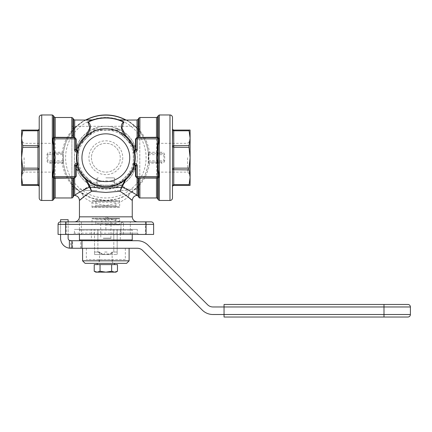 <?xml version="1.0" encoding="UTF-8"?>
<svg xmlns="http://www.w3.org/2000/svg" width="432" height="432" viewBox="0 0 432 432"><rect width="100%" height="100%" fill="white"/><g stroke="black" fill="none" stroke-linecap="round" stroke-linejoin="round"><path stroke-width="0.32" stroke-dasharray="2.16 1.62" d="M53.033 139.007L53.595 137.819M53.595 177.633L53.033 176.445M158.657 176.445L158.042 177.671M158.042 137.781L158.657 139.007M117.461 264.605L100.04 264.605L100.04 271.253L97.135 272.149L115.906 272.149M110.171 264.605L97.195 264.605L110.171 264.605M110.171 263.347L97.195 263.347L110.171 263.347M131.49 229.397L80.195 229.397L131.501 229.397L132.251 230.153L79.439 230.153L132.251 230.153L132.251 234.43M79.439 239.96L132.251 239.96M224.046 317.029L224.046 306.968L212.949 306.968A7.544 7.544 0 0 1 207.614 304.76L147.987 245.133A15.088 15.088 0 0 0 137.322 240.716L72.635 240.716L72.635 248.26L70.853 248.26L70.637 240.716A2.516 2.516 0 0 1 68.126 238.199L68.126 219.699L60.583 219.699L60.583 238.199A10.06 10.06 0 0 0 70.637 248.26L70.853 248.26M82.588 260.831L129.109 260.831M129.109 248.26L82.582 248.26L129.109 248.26M383.994 317.029L383.994 306.968L224.046 306.968L224.046 304.452L407.884 304.452M70.853 240.716L72.635 240.716M39.204 197.964L39.204 117.488M24.116 157.723L24.116 172.125L24.116 157.723M22.696 130.064L21.6 130.064L21.6 177.287L22.799 169.106L21.6 157.723L22.799 146.345L21.6 138.164L22.696 130.064L37.946 130.064L38.885 129.638M54.292 157.723L54.292 172.125L54.292 157.723M38.885 185.809L37.946 185.387L22.696 185.387L21.6 177.287L21.6 185.387L22.696 185.387M38.993 129.497L38.837 130.216L37.946 130.799L22.696 130.799M22.696 145.53L39.204 145.746L39.204 169.706L39.204 145.746L38.837 146.853L37.946 147.307L22.696 147.307M22.696 168.14L37.946 168.14L38.837 168.599L39.204 169.706L39.204 172.125M22.696 184.653L37.946 184.653L38.837 185.236L39.204 186.646L39.204 169.706L22.696 169.922M172.492 117.488L172.492 197.964M187.58 157.723L187.58 172.125L187.58 157.723M189 185.387L190.096 185.387L190.096 138.164L188.897 146.345L190.096 157.723L188.897 169.106L190.096 177.287L189 185.387L173.75 185.387L172.811 185.809M157.399 157.723L157.399 172.125L157.399 157.723M172.811 129.638L173.75 130.064L173.75 130.799L172.859 130.216L172.697 129.497M172.697 185.949L172.859 185.236L173.75 184.653L189 184.653M189 169.922L172.492 169.706L172.492 145.746L172.492 169.706L172.859 168.599L173.75 168.14L189 168.14M189 147.307L173.75 147.307L172.859 146.853L172.492 145.746L172.492 143.327M172.492 128.806L172.492 145.746L189 145.53M189 130.064L190.096 138.164L190.096 130.064L189 130.064M75.406 194.805L79.839 192.083A1.258 0.999 -53.8 0 1 80.579 192.213L91.336 197.942L105.845 200.48A42.752 42.752 0 0 1 63.094 157.723A42.752 42.752 0 0 1 105.845 114.971A42.752 42.752 0 0 0 63.094 157.723A42.752 42.752 0 0 0 105.845 200.475L116.77 199.049L125.734 195.583L131.112 192.213L136.102 187.931L138.92 184.815C143.726 179.199 146.837 172.001 148.246 163.22L148.246 152.226C146.837 143.451 143.726 136.253 138.92 130.637L136.102 127.516C130.588 122.758 127.121 120.204 125.696 119.858A42.752 42.752 0 0 1 148.597 157.723A42.752 42.752 0 0 0 105.845 114.971M91.449 157.723A14.396 14.396 0 0 0 105.845 172.125A14.396 14.396 0 0 0 120.247 157.723A14.396 14.396 0 0 0 105.845 143.327A14.396 14.396 0 0 0 91.449 157.723A14.396 14.396 0 0 0 105.845 172.125A14.396 14.396 0 0 0 120.247 157.723A14.396 14.396 0 0 0 105.845 143.327A14.396 14.396 0 0 0 91.449 157.723M122.758 157.723A16.913 16.913 0 0 1 105.845 174.636A16.913 16.913 0 0 1 88.933 157.723A16.913 16.913 0 0 1 105.845 140.81A16.913 16.913 0 0 1 122.758 157.723M133.321 169.106L133.321 146.345L117.229 130.253L94.468 130.253L78.376 146.345L78.376 169.106L94.468 185.198L117.229 185.198L133.321 169.106A2.516 2.516 0 0 0 133.51 168.14L134.768 169.706L132.775 169.922A2.516 2.516 0 0 0 133.321 169.106M118.044 184.653L117.828 186.646L116.262 185.387A2.516 2.516 0 0 0 118.044 184.653L125.41 177.287A27.664 27.664 0 0 1 86.287 177.287L93.652 184.653A2.516 2.516 0 0 0 95.429 185.387L93.868 186.646L93.652 184.653M133.321 146.345A2.516 2.516 0 0 0 132.775 145.53L134.768 145.746L133.51 147.307A2.516 2.516 0 0 0 133.321 146.345M117.979 130.216L118.044 130.799A2.516 2.516 0 0 0 116.262 130.064L117.828 128.806L117.979 130.216M95.429 130.064A2.516 2.516 0 0 0 93.652 130.799L93.868 128.806L95.429 130.064L105.845 130.064A27.664 27.664 0 0 1 125.41 138.164L118.044 130.799M78.921 169.922L76.928 169.706L78.181 168.14A2.516 2.516 0 0 0 78.921 169.922L86.287 177.287A27.664 27.664 0 0 1 86.287 138.164L78.921 145.53L76.928 145.746L93.868 128.806L117.828 128.806L134.768 145.746L134.768 169.706L117.828 186.646L93.868 186.646L76.928 169.706L76.928 145.746L78.181 147.307A2.516 2.516 0 0 1 78.921 145.53M123.449 234.43L120.938 234.43L120.938 224.37L123.449 224.37L123.449 234.43L153.63 234.43L153.63 224.37A2.516 2.516 0 0 0 151.114 221.854L123.449 221.854A2.516 2.516 0 0 0 120.938 224.37A2.516 2.516 0 0 1 123.449 221.854L123.449 224.37L146.086 224.37L146.086 221.854M68.126 221.854L60.583 221.854A2.516 2.516 0 0 0 58.066 224.37L58.066 234.43L68.126 234.43L68.126 221.854L120.938 221.751C115.652 220.844 110.619 219.202 105.845 216.826L132.251 216.826M125.539 178.902A28.922 28.922 0 0 1 86.152 178.902A28.922 28.922 0 0 0 105.845 186.646M77.468 152.161A28.922 28.922 0 0 0 77.468 163.285A28.922 28.922 0 0 1 77.468 152.161L77.863 150.433A0.502 0.502 0 0 1 77.377 150.811L76.928 150.811M76.928 164.641L77.377 164.641A0.502 0.502 0 0 1 77.857 165.013M75.697 149.807L75.816 150.142M54.292 137.608L74.412 137.608L75.454 138.159M52.31 153.322L62.203 153.322L52.31 153.322L52.31 152.226L62.203 152.237C63.65 143.473 66.852 136.291 71.798 130.685L72.889 127.85L73.613 127.132A1.258 1.004 0 0 0 74.704 127.634C80.314 122.936 83.884 120.393 85.412 120.004L85.423 120.004M134.768 164.641L134.32 164.641A0.502 0.502 0 0 0 133.834 165.019L134.228 163.285A28.922 28.922 0 0 0 134.228 152.161A28.922 28.922 0 0 1 134.228 163.285M133.834 150.439A0.502 0.502 0 0 0 134.32 150.811L134.768 150.811M157.399 177.844L137.284 177.844L136.28 177.347M157.739 177.8L158.657 176.585M126.284 120.004L126.274 120.004C127.818 120.393 131.387 122.936 136.993 127.634A1.258 1.004 0 0 0 138.078 127.132L138.807 127.85L139.892 130.685C144.844 136.291 148.041 143.478 149.494 152.237L156.481 152.237L156.481 117.488M121.878 233.172L137.284 233.172L120.938 233.172L120.938 234.43L138.542 234.43L73.154 234.43L74.412 233.172L121.878 233.172M138.542 234.43L137.284 233.172L137.284 229.397L74.412 229.397L120.938 229.397L120.938 233.172M86.972 135.815A28.922 28.922 0 0 1 124.724 135.815A28.922 28.922 0 0 0 105.845 128.806M92.95 120.064A39.809 39.809 0 0 1 118.746 120.064L120.965 120.895M79.439 229.397L79.439 216.826M132.251 200.475L128.417 197.24L119.021 202.851L105.845 205.508L92.648 202.851L83.279 197.24L79.445 200.475M148.262 152.361L148.246 152.226A1.258 1.258 0 0 0 148.37 152.636L148.262 152.361M149.494 153.322A1.258 1.258 0 0 1 148.662 153.009A1.258 1.258 0 0 0 149.494 153.322A1.258 1.258 0 0 1 148.246 152.226L149.494 152.237L149.494 153.322L161.384 153.322L149.494 153.322L148.954 153.695L148.856 160.866L148.954 161.757L149.494 162.124L161.384 162.124L149.494 162.124L149.494 163.21C148.041 171.974 144.844 179.156 139.892 184.766L138.807 187.601L138.078 188.32A1.258 1.004 180 0 0 136.993 187.817L131.857 192.083L136.307 194.821M148.246 152.226A1.258 1.258 0 0 0 148.662 153.009A1.258 1.258 0 0 1 148.37 152.636M73.613 119.372L73.613 127.132A1.258 1.193 45 0 0 75.595 127.516L72.77 130.637C67.964 136.253 64.859 143.446 63.45 152.226A1.258 1.258 0 0 1 62.203 153.322L62.203 152.237L63.45 152.226L63.326 152.636M62.203 162.124A1.258 1.258 0 0 1 63.034 162.437A1.258 1.258 0 0 0 62.203 162.124L62.743 161.757L62.84 160.866L62.84 154.58L63.202 154.672L63.45 163.22L62.203 163.21L62.203 162.124L50.306 162.124L62.203 162.124A1.258 1.258 0 0 1 63.45 163.22C64.859 172.006 67.964 179.204 72.77 184.815L74.887 187.207A1.258 1.177 136.4 0 0 72.889 187.601L71.798 184.766C66.852 179.167 63.655 171.979 62.203 163.21L50.306 163.22C48.433 163.258 47.331 162.443 47.002 160.78L47.002 154.672L47.893 154.58L48.514 153.695L50.306 153.322L50.306 152.226L52.31 152.226L52.31 114.971M50.306 163.22L50.306 162.124L48.514 161.757L47.893 160.866L47.893 154.58L62.84 154.58L62.743 153.695L62.203 153.322A1.258 1.258 0 0 0 63.034 153.009A1.258 1.258 0 0 1 62.203 153.322M157.572 116.861L157.572 152.15A1.258 1.091 -90 0 1 156.481 153.322L156.481 152.237L161.384 152.226C163.253 152.194 164.354 153.009 164.689 154.672L164.689 160.78L163.798 160.866L163.183 161.757L161.384 162.124L161.384 163.22L157.572 163.296L157.572 198.59M156.481 197.964L156.481 163.21L157.572 163.296A1.258 1.091 -90 0 0 156.481 162.124L156.481 163.21L148.246 163.22A1.258 1.258 0 0 1 148.662 162.437A1.258 1.258 0 0 0 148.246 163.22A1.258 1.258 0 0 1 149.494 162.124A1.258 1.258 0 0 0 148.662 162.437A1.258 1.258 0 0 1 149.494 162.124M148.489 160.78L163.798 160.866L163.798 154.58L163.183 153.695L161.384 153.322L161.384 152.226M75.46 177.282L74.412 177.844M136.96 137.651L136.199 138.229L137.284 137.608L157.399 137.608M145.4 221.854L130.313 221.854L145.4 221.854L130.313 221.854L145.4 221.854L145.4 234.43L145.4 221.854M130.313 234.43L130.313 221.854L130.313 234.43L145.4 234.43L130.313 234.43M81.383 221.854L66.296 221.854L81.383 221.854L81.383 234.43L66.296 234.43L66.296 221.854M66.296 234.43L81.383 234.43M120.938 224.37L120.938 229.397L137.284 229.397M74.412 233.172L74.412 229.397M122.904 221.854L123.449 221.854A2.516 1.777 90 0 0 121.673 224.37M71.798 177.844L54.292 177.844M75.67 165.899L75.67 176.585M136.026 149.553L136.026 138.861M157.729 137.651L158.657 138.861M164.689 160.78C164.365 162.443 163.264 163.253 161.384 163.22M158.296 115.603L158.296 152.15A1.258 1.091 90 0 1 157.205 153.322M148.489 154.672L164.689 154.672M158.296 199.849L158.296 163.301A1.258 1.091 -90 0 0 157.205 162.124M47.002 154.672C47.331 153.009 48.433 152.194 50.306 152.226M54.486 162.124A1.258 1.091 90 0 0 53.401 163.301L53.401 199.849M53.401 115.603L53.401 152.15A1.258 1.091 90 0 0 54.486 153.322M63.202 160.78L47.002 160.78M63.45 152.226A1.258 1.258 0 0 1 63.034 153.009A1.258 1.258 0 0 0 63.45 152.226L63.202 154.672M80.892 192.731A1.258 0.551 -54.9 0 1 81.292 192.721C82.663 193.801 83.322 195.307 83.279 197.24C83.138 195.307 82.345 193.806 80.892 192.731L74.704 187.817A1.258 1.004 180 0 0 73.613 188.32L72.889 187.601L72.889 197.332M74.698 195.264L74.704 187.817A1.258 0.859 -45 0 1 75.595 187.931A1.258 1.193 135 0 0 73.613 188.32L73.613 196.074M74.887 187.207L80.579 192.213M63.034 162.437A1.258 1.258 0 0 1 63.45 163.22A1.258 1.258 0 0 0 63.034 162.437M72.77 184.815A1.258 0.724 140.7 0 0 71.798 184.766L71.798 197.964M85.99 119.864L86 119.858C84.58 120.204 81.113 122.758 75.595 127.516A1.258 0.859 -135 0 1 74.704 127.634L74.704 120.004M72.77 130.637A1.258 0.724 -140.7 0 1 71.798 130.685L71.798 117.488M74.887 128.239A1.258 1.177 -136.4 0 1 72.889 127.85L72.889 118.114M136.993 120.004L136.993 127.634A1.258 0.859 135 0 1 136.102 127.516A1.258 1.193 -45 0 0 138.078 127.132L138.078 119.372M139.892 117.488L139.892 130.685A1.258 0.724 140.7 0 1 138.92 130.637M138.807 118.114L138.807 127.85A1.258 1.177 136.4 0 1 136.804 128.239M138.078 196.074L138.078 188.32A1.258 1.193 -135 0 0 136.102 187.931A1.258 0.859 45 0 1 136.993 187.817L136.998 195.264M138.92 184.815A1.258 0.724 39.3 0 1 139.892 184.766L139.892 197.964M136.804 187.207A1.258 1.177 43.6 0 1 138.807 187.601L138.807 197.332M131.112 192.213A1.258 0.999 53.8 0 1 131.857 192.083L130.804 192.731C129.352 193.806 128.552 195.307 128.412 197.24C128.369 195.307 129.033 193.801 130.399 192.721A1.258 0.551 54.9 0 1 130.804 192.731M125.674 119.902L126.09 120.004M85.601 120.004L86.022 119.902M136.026 176.585L136.026 165.899M75.67 138.861L75.67 149.553M68.126 234.43L73.154 234.43M133.51 168.14L133.51 147.307M95.429 185.387L116.262 185.387M78.181 147.307L78.181 168.14M93.652 130.799L86.287 138.164A27.664 27.664 0 0 1 105.845 130.064L116.262 130.064M132.775 145.53L125.41 138.164A27.664 27.664 0 0 1 125.41 177.287L132.775 169.922M148.597 157.723A42.752 42.752 0 0 1 105.845 200.475A42.752 42.752 0 0 0 148.597 157.723M172.492 186.646L172.492 169.706L172.492 186.646M190.096 157.723L190.096 140.81L190.096 157.723M39.204 186.646L38.993 185.949M39.204 128.806L39.204 145.746L39.204 128.806M21.6 157.723L21.6 174.636L21.6 157.723M60.583 221.854L60.583 234.43M72.635 248.26L137.322 248.26A7.544 7.544 0 0 1 142.652 250.468L202.279 310.095A15.088 15.088 0 0 0 212.949 314.512L410.4 314.512M224.046 306.968L224.046 314.512L224.046 306.968M80.698 248.26L80.698 240.716M71.896 248.26L71.896 240.716M96.509 240.716L115.187 240.716L96.509 240.716M126.592 263.347L85.099 263.347M95.785 272.149L97.135 272.149L94.23 271.253M100.04 264.605L94.23 264.605M111.656 264.605L111.656 271.253L105.845 272.149L100.04 271.253M117.461 271.253L114.561 272.149L111.656 271.253M90.731 185.29L97.043 187.904L105.845 189.162L114.647 187.904L120.96 185.29L127.224 189.162C126.689 188.33 122.494 186.079 114.647 182.396L111.877 181.548L97.043 181.548C97.043 176.742 97.043 176.742 97.043 181.548C97.043 176.742 97.043 176.742 97.043 181.548L99.814 181.548L97.043 182.396C89.197 186.079 85.007 188.33 84.472 189.162L90.731 185.29C80.298 179.059 74.86 169.868 74.412 157.723C74.061 140.924 89.046 125.939 105.845 126.29L139.795 126.29L139.795 189.162L139.795 126.29M97.043 187.904L97.043 181.548L97.043 187.904M105.845 177.844L113.389 177.844L105.845 177.844M111.877 181.548L114.647 181.548C114.647 176.742 114.647 176.742 114.647 181.548C114.647 176.742 114.647 176.742 114.647 181.548L99.814 181.548L105.845 180.776L111.877 181.548M71.896 126.29L71.896 189.162L71.896 126.29L105.845 126.29C122.65 125.939 137.635 140.924 137.284 157.723A31.433 31.433 0 0 1 105.845 189.162A31.433 31.433 0 0 1 74.412 157.723A31.433 31.433 0 0 1 105.845 126.29A31.433 31.433 0 0 1 137.284 157.723C136.836 169.868 131.393 179.059 120.96 185.29M71.896 189.162L84.472 189.162L84.472 190.42L97.043 190.42L84.472 190.42M127.224 190.42L114.647 190.42L127.224 190.42L127.224 189.162L139.795 189.162M114.647 187.904L114.647 181.548L114.647 187.904M105.845 224.872L119.68 224.872L105.845 224.872M92.518 224.37L119.178 224.37L92.518 224.37A0.502 0.502 0 0 0 92.016 224.872L92.016 218.333L105.845 218.333L92.016 218.333A0.502 0.502 0 0 0 92.518 218.835L119.178 218.835L92.518 218.835M119.178 224.37A0.502 0.502 0 0 1 119.68 224.872L119.68 218.333L105.845 218.333L119.68 218.333A0.502 0.502 0 0 1 119.178 218.835M116.91 218.835A1.004 1.004 0 0 0 115.906 219.839L95.785 219.839A1.004 1.004 0 0 0 94.781 218.835L116.91 218.835L94.781 218.835M115.906 223.36A1.004 1.004 0 0 0 116.91 224.37L94.781 224.37A1.004 1.004 0 0 0 95.785 223.36L105.845 223.36L95.785 223.36L95.785 219.839L115.906 219.839L115.906 223.36L105.845 223.36L115.906 223.36M94.781 224.37L116.91 224.37M115.906 205.756A1.004 1.004 0 0 0 116.91 206.766L94.781 206.766A1.004 1.004 0 0 0 95.785 205.756L115.906 205.756L95.785 205.756L95.785 202.235A1.004 1.004 0 0 0 94.781 201.231L116.91 201.231A1.004 1.004 0 0 0 115.906 202.235L95.785 202.235L115.906 202.235L115.906 205.756M119.178 201.231L92.518 201.231L119.178 201.231A0.502 0.502 0 0 0 119.68 200.729L92.016 200.729A0.502 0.502 0 0 0 92.518 201.231M119.68 207.268L92.016 207.268L119.68 207.268A0.502 0.502 0 0 0 119.178 206.766L92.518 206.766A0.502 0.502 0 0 0 92.016 207.268L92.016 200.729L119.68 200.729L119.68 207.268M92.518 206.766L119.178 206.766M116.91 201.231L94.781 201.231M94.781 206.766L116.91 206.766M102.173 221.854L111.046 221.854L102.173 221.854M103.248 238.345L111.046 238.345L103.248 238.345M103.318 238.199L110.9 238.199L103.318 238.199M112.639 263.347L99.058 263.347L112.639 263.347L112.639 259.578L99.058 259.578L112.639 259.578M125.339 259.578L86.357 259.578L125.339 259.578L125.339 248.26L86.357 248.26L125.339 248.26M91.39 229.397L120.307 229.397L91.39 229.397L91.384 240.716L94.532 240.716L91.384 240.716M120.301 240.716L94.532 240.716L120.307 240.716L120.307 229.397M108.988 263.347L99.56 263.347L108.988 263.347M104.587 254.545L112.007 254.545L107.104 254.545L107.104 252.029L104.587 252.029L104.587 254.545L94.603 254.545L94.532 252.029L94.603 254.545L99.689 254.545L99.689 252.029L99.689 254.545L94.603 254.545L105.845 254.545C103.469 254.572 100.818 253.735 97.897 252.029L104.587 254.545M107.104 254.475L113.8 252.029L117.164 252.029L112.007 252.029L112.007 254.545L112.007 252.029L117.164 252.029L117.164 254.475L117.164 248.26L113.8 248.26L117.164 248.26L117.164 240.716L117.164 252.029L113.8 252.029L113.8 248.26L94.532 248.26L113.8 248.26L113.8 240.716L114.847 240.716L96.844 240.716L113.8 240.716L113.8 252.029C110.878 253.735 108.227 254.572 105.845 254.545L117.094 254.545L107.104 254.545L107.104 252.029L104.587 252.029L104.587 254.475M99.689 252.029L94.532 252.029L94.532 240.716L94.532 252.029L97.897 252.029L97.897 240.716L97.897 252.029L94.532 252.029L99.689 252.029M117.164 229.397L113.8 229.397L117.164 229.397C120.485 229.397 120.485 229.397 117.164 229.397L117.164 248.26L117.164 229.397M97.897 229.397L113.8 229.397L94.532 229.397L113.8 229.397L97.897 229.397L97.897 240.716L97.897 229.397M94.532 229.397C91.206 229.397 91.206 229.397 94.532 229.397L94.532 248.26L94.532 229.397M113.8 240.716L113.8 229.397L113.8 240.716M410.4 306.968L383.994 306.968L383.994 304.452M41.72 114.971L41.72 200.475M37.946 185.387L37.946 130.064M169.976 200.475L169.976 114.971M189 130.799L173.75 130.799L173.745 185.387M105.845 117.488A40.235 40.235 0 0 0 65.61 157.723A40.235 40.235 0 0 0 105.845 197.964A40.235 40.235 0 0 0 146.086 157.723A40.235 40.235 0 0 0 105.845 117.488M146.086 234.43L146.086 224.37L153.63 224.37A2.516 2.516 0 0 0 152.89 222.588M105.845 229.397L105.845 216.826M54.124 116.861L54.124 152.15A1.258 1.091 90 0 0 55.215 153.322L55.215 117.488M52.31 162.124L52.31 200.475M55.215 197.964L55.215 162.124A1.258 1.091 90 0 0 54.124 163.296L54.124 198.59M159.386 200.475L159.386 162.124M159.386 153.322L159.386 114.971M105.845 117.914A39.809 39.809 0 0 1 118.746 120.064M80.195 229.397L79.439 230.153L79.439 234.43M54.292 143.327L24.116 143.327L21.6 140.81M157.399 172.125L187.58 172.125L190.096 174.636M148.246 163.204L148.37 162.815M63.326 162.815L63.445 163.204M130.399 192.721L125.734 195.583M136.955 177.8L136.215 177.255M53.968 177.8L53.033 176.585M53.033 138.861L53.968 137.651M75.476 177.255L74.725 177.806M74.736 137.646L75.492 138.213M157.399 143.327L187.58 143.327L190.096 140.81M54.292 172.125L24.116 172.125L21.6 174.636M113.389 177.844L114.647 178.178M98.302 177.844L97.043 178.178M110.9 238.199L111.046 221.854L105.845 218.732L100.651 221.854L100.796 238.199M99.058 259.578L99.058 263.347M86.357 248.26L86.357 259.578M112.136 252.029L112.136 263.347M99.56 252.029L99.56 263.347"/><path stroke-width="0.65" d="M74.623 137.624L74.704 120.004L92.54 120.128L87.577 122.132L88.106 122.467L89.78 127.985L85.828 135.869C81.405 139.628 78.343 144.455 76.648 150.352L76.172 149.661L76.172 139.109L74.704 137.398L53.401 137.284L52.466 139.082L53.033 139.007L52.466 139.223L55.215 157.723L54.124 163.247L52.466 176.369L53.401 178.162L53.86 178.222L74.704 178.049L76.172 176.337L76.172 165.791L76.648 165.1L77.863 165.019A0.502 0.502 0 0 1 77.863 165.019L77.468 163.285L76.972 163.382L77.377 164.641A0.502 0.502 0 0 1 77.857 165.013A0.502 0.502 0 0 1 77.863 165.019L77.857 165.013C79.439 170.651 82.204 175.284 86.152 178.902A1.258 0.535 -47.1 0 0 85.298 179.113L91.627 191.284L90.32 187.369L86.152 178.902M53.033 176.445L53.033 176.585A1.258 1.258 0 0 0 54.292 177.844L74.412 177.844A1.258 1.258 0 0 0 75.67 176.585L75.67 165.899L74.412 165.899L74.412 176.585L54.292 176.585L54.292 166.039L53.033 176.445L52.466 176.229M53.86 178.222A0.502 0.448 90 0 1 54.292 177.844L54.292 176.585L52.466 176.369M156.481 177.844L158.296 178.162A0.502 0.454 -105.1 0 0 157.729 177.8L157.399 177.844A1.258 1.258 0 0 0 158.657 176.585L159.224 176.229L156.481 157.723L159.224 139.223L158.296 137.284L136.993 137.398L135.524 139.109L136.026 138.861L136.026 149.553A1.258 1.258 0 0 1 134.768 150.811L135.659 150.439A1.258 1.258 0 0 1 134.768 150.811L134.32 150.811L134.719 152.064L134.584 150.444L133.834 150.433A0.502 0.502 0 0 0 133.834 150.439L134.228 152.161L134.719 152.064A29.425 29.425 0 0 1 134.719 163.382L134.228 163.285M157.837 165.991L157.399 166.039L157.399 176.585L159.224 176.229M159.224 139.223L158.657 138.861A1.258 1.258 0 0 0 157.399 137.608L137.284 137.608A1.258 1.258 0 0 0 136.026 138.861L136.199 138.224M159.224 139.082L158.657 138.861A1.258 1.258 0 0 0 157.399 137.608L157.729 137.651A0.502 0.454 -74.9 0 0 158.296 137.284L158.296 115.603L159.386 114.971L169.976 114.971L169.976 200.475A2.516 2.516 0 0 0 172.492 197.964L172.492 117.488A2.516 2.516 0 0 0 169.976 114.971M117.461 271.253L115.906 272.149L95.785 272.149L94.23 271.253L97.135 272.149L100.04 271.253L105.845 272.149L111.656 271.253L114.561 272.149L117.461 271.253L117.461 264.605L111.656 264.605L111.656 271.253M131.501 240.716L132.251 239.96L79.439 239.96L79.439 234.43M81.956 240.716L137.322 240.716A15.088 15.088 0 0 1 147.987 245.133L207.614 304.76A7.544 7.544 0 0 0 212.949 306.968L224.046 306.968L224.046 314.512L212.949 314.512A15.088 15.088 0 0 1 202.279 310.095L142.652 250.468A7.544 7.544 0 0 0 137.322 248.26L81.956 248.26L81.956 240.716L71.896 240.716L71.896 248.26L81.956 248.26M82.582 260.831L85.099 263.347L126.592 263.347L129.109 260.831L82.582 260.831L82.582 248.26M383.994 304.452L383.994 306.968L410.4 306.968A2.516 2.516 0 0 0 407.884 304.452L224.046 304.452L224.046 306.968L383.994 306.968L383.994 314.512L224.046 314.512L224.046 317.029L383.994 317.029L224.046 317.029M407.884 317.029A2.516 2.516 0 0 0 410.4 314.512L383.994 314.512L383.994 317.029L407.884 317.029L383.994 317.029M71.896 240.716L69.385 240.376L69.385 248.179L71.896 248.26M39.204 197.964A2.516 2.516 0 0 0 41.72 200.475L41.72 114.971A2.516 2.516 0 0 0 39.204 117.488L39.204 197.964M22.696 185.387L21.6 185.387L21.6 130.064L22.799 130.253L21.6 138.164L22.799 146.345L21.6 157.723L22.799 169.106L21.6 177.287L22.696 185.387L37.946 185.387L38.837 185.755L39.204 186.646L38.837 185.236L37.946 184.653L37.946 185.387M22.696 147.307L37.946 147.307L38.837 146.853L39.204 145.746L22.696 145.53M22.696 130.799L37.946 130.799L38.837 130.216L39.204 128.806L38.837 129.692L37.946 130.064L22.696 130.064M22.696 169.922L39.204 169.706L38.837 168.599L37.946 168.14L22.696 168.14M188.897 169.106L190.096 157.723L188.897 146.345L190.096 138.164L189 130.064L173.75 130.064L172.859 129.692L172.492 128.806L172.859 130.216L173.75 130.799L173.75 130.064L190.096 130.064L190.096 185.387L189 185.387L190.096 177.287L188.897 169.106M189 168.14L173.75 168.14L172.859 168.599L172.492 169.706L189 169.922M189 184.653L173.75 184.653L172.859 185.236L172.492 186.646L172.859 185.755L173.75 185.387L189 185.387M189 145.53L172.492 145.746L172.859 146.853L173.75 147.307L189 147.307M125.707 119.864L125.696 119.858A42.752 42.752 0 0 0 105.845 114.971A42.752 42.752 0 0 1 125.696 119.858A42.752 42.752 0 0 0 86 119.858L85.412 120.004M125.539 178.902L124.945 179.885A1.258 0.686 -152.8 0 1 125.658 179.971L126.398 179.113A1.258 0.535 47.1 0 0 125.539 178.902C129.519 175.246 132.284 170.613 133.834 165.019L135.049 165.1L135.524 165.791L135.524 176.337L136.993 178.049L156.481 178.092L156.481 197.964L139.892 197.964A1.258 1.258 0 0 1 138.807 197.332L138.078 196.074A1.258 1.258 0 0 0 137.084 195.453C134.32 195.664 132.705 197.338 132.251 200.475L132.251 216.826L79.439 216.826A5.027 5.027 0 0 1 74.412 221.854M91.627 191.279L105.845 192.451L120.064 191.284L121.775 187.445A1.258 0.734 37.9 0 0 121.376 187.369L105.845 188.098L90.32 187.369A1.258 0.734 -37.9 0 0 89.915 187.445M75.816 150.142L76.459 150.719L77.377 150.811L77.247 151.178M77.846 150.482L77.112 150.444L76.928 150.811A1.258 1.258 0 0 1 75.67 149.553L75.697 149.807M75.406 194.805L74.698 195.264L74.623 177.827M79.439 216.826L79.439 200.475C79.169 197.516 77.555 195.842 74.612 195.448A1.258 1.258 0 0 0 73.613 196.074L72.889 197.332A1.258 1.258 0 0 1 71.798 197.964L55.215 197.964A1.258 1.258 0 0 0 54.124 198.59L53.401 199.849L53.401 178.162A0.502 0.454 -74.9 0 1 53.968 177.8L54.292 177.844A1.258 1.258 0 0 1 53.033 176.585M75.492 138.213L75.67 138.861A1.258 1.258 0 0 0 74.412 137.608L54.292 137.608A1.258 1.258 0 0 0 53.033 138.861L54.292 138.861L54.292 137.608A0.502 0.448 90 0 1 53.86 137.23M54.562 137.608A0.502 0.448 -90 0 1 54.124 137.23L54.124 116.861L53.401 115.603L53.401 137.284A0.502 0.454 -105.1 0 0 53.968 137.651L54.292 137.608A1.258 1.258 0 0 0 53.406 137.975M53.86 149.461L54.292 149.407L53.033 139.007M134.768 164.641L134.32 164.641L134.719 163.382L134.768 164.641A1.258 1.258 0 0 1 136.026 165.899L135.232 164.732L134.584 165.008M136.215 177.255L136.026 176.585A1.258 1.258 0 0 0 137.284 177.844L157.399 177.844A0.502 0.448 -90 0 1 157.837 178.222M137.074 177.827L136.993 195.259L136.307 194.821M133.844 164.97L133.834 165.019A0.502 0.502 0 0 1 134.012 164.743A0.502 0.502 0 0 0 133.834 165.019M54.562 152.167L54.124 152.204L54.124 163.247L54.562 163.28L55.215 157.723L54.292 149.407L54.292 138.861L74.412 138.861L74.412 149.553A2.516 2.516 0 0 0 76.928 152.064L77.377 150.811A0.502 0.502 0 0 0 77.863 150.433C79.537 144.439 82.571 139.568 86.972 135.815L86.519 136.021C90.952 129.665 91.541 125.01 88.285 122.062L88.484 121.975A39.744 39.744 0 0 1 123.206 121.975L123.412 122.062C120.15 125.01 120.739 129.665 125.177 136.021L124.724 135.815C129.092 139.52 132.133 144.396 133.834 150.433A0.502 0.502 0 0 0 134.32 150.811L134.449 151.178M157.135 163.28L157.572 163.247L157.572 152.204L157.135 152.167L156.481 157.723L158.657 176.445M124.724 135.815L125.869 135.869L121.9 127.98L123.579 122.467L124.119 122.132L119.156 120.128L136.993 120.004L137.074 137.624M120.965 120.895L123.239 121.916A39.809 39.809 0 0 0 88.457 121.916L92.902 119.923L85.795 119.966M126.068 120.058L118.795 119.923A39.96 39.96 0 0 0 92.902 119.923M83.279 197.24C75.519 204.152 80.336 198.736 91.627 191.284L91.627 191.284M85.298 179.113C81.178 175.457 78.295 170.786 76.648 165.1L76.459 164.732L75.67 165.899A1.258 1.258 0 0 1 76.928 164.641L76.037 165.008A1.258 1.258 0 0 1 76.928 164.641L77.377 164.641A0.502 0.502 0 0 1 77.857 165.013M105.845 186.646A28.922 28.922 0 0 0 134.768 157.723A28.922 28.922 0 0 0 105.845 128.806A28.922 28.922 0 0 0 76.928 157.723A28.922 28.922 0 0 0 105.845 186.646A28.922 28.922 0 0 0 134.768 157.723A28.922 28.922 0 0 0 105.845 128.806M41.72 114.971L52.31 114.971L52.31 200.475L41.72 200.475M159.224 176.369L158.296 178.162L158.296 199.849L157.572 198.59A1.258 1.258 0 0 0 156.481 197.964M169.976 200.475L159.386 200.475L159.386 114.971M77.247 164.273L77.377 164.641M76.172 149.661L75.67 149.553L75.67 138.861A1.258 1.258 0 0 0 75.303 137.975M158.657 139.007L157.399 149.407L157.837 149.461M74.218 178.097L74.412 177.844A1.258 1.258 0 0 0 75.67 176.585L74.412 176.585L74.412 177.844L71.798 177.844L71.798 197.964M135.524 139.109L135.524 149.661L135.049 150.352L135.232 150.719L136.026 149.553A1.258 1.258 0 0 1 135.659 150.439M157.75 137.657L158.042 137.781L157.75 137.657M76.172 176.337L75.476 177.255M126.398 179.113C130.545 175.419 133.429 170.748 135.049 165.1L135.232 164.732L135.653 165.008A1.258 1.258 0 0 1 136.026 165.899L136.026 176.585L135.524 176.337M123.401 121.986L123.239 121.916A39.809 39.809 0 0 0 105.845 117.914M86.459 136.096A0.502 0.378 -91 0 0 86.519 136.021L85.828 135.869L86.972 135.815M77.112 150.444L76.459 150.719M92.653 119.961L92.95 120.064M86.033 179.971A1.258 0.686 152.8 0 1 86.746 179.885A29.257 29.257 0 0 0 124.945 179.885L121.376 187.369L120.064 191.284C131.328 198.715 136.188 204.163 128.417 197.24M121.775 187.445L122.067 187.024A1.258 0.95 19.7 0 0 121.554 187.04M136.998 195.264C135.2 193.795 130.221 191.052 122.067 187.024L125.658 179.971M90.142 187.04A1.258 0.95 -19.7 0 0 89.629 187.024C81.459 191.057 76.48 193.806 74.698 195.264M65.61 234.43L65.61 224.37L58.066 224.37A2.516 2.516 0 0 1 58.801 222.588A2.516 2.516 0 0 0 58.066 224.37L58.066 234.43L153.63 234.43L153.63 224.37A2.516 2.516 0 0 0 151.114 221.854L60.583 221.854L60.583 219.699L68.126 219.699L68.126 221.854M125.674 119.902L126.09 120.004M85.601 120.004L86.022 119.902M125.458 120.004L125.296 119.821A42.606 42.606 0 0 0 86.395 119.821L86.233 120.004M134.584 150.444L135.049 150.352C133.321 144.407 130.259 139.585 125.869 135.869L125.172 136.021A0.502 0.378 91 0 0 125.231 136.096M58.801 222.588A2.516 2.516 0 0 1 60.583 221.854M134.012 164.743A0.502 0.502 0 0 1 134.32 164.641L134.449 164.273M157.135 137.608A0.502 0.448 90 0 0 157.572 137.23L157.572 116.861L158.296 115.603M157.837 137.23A0.502 0.448 -90 0 1 157.399 137.608L157.399 138.861L158.657 138.861M157.572 198.59L157.572 178.222A0.502 0.448 90 0 0 157.135 177.844M135.524 149.661L137.284 149.553L137.284 137.608A1.258 1.258 0 0 0 136.026 138.861L157.399 138.861L157.135 152.167M136.993 120.004L138.078 119.372L138.078 137.236A0.502 0.454 -90 0 1 137.646 137.608M139.892 137.608L139.892 117.488L138.807 118.114L138.807 137.236A0.502 0.454 -90 0 1 138.37 137.608M158.29 177.476A1.258 1.258 0 0 1 157.399 177.844L157.399 176.585L137.284 176.585L137.284 165.899L135.524 165.791M136.393 177.476A1.258 1.258 0 0 1 136.026 176.585L137.284 176.585L137.479 178.097M137.646 177.844A0.502 0.454 -90 0 1 138.078 178.211L138.078 196.074M138.37 177.844A0.502 0.454 -90 0 1 138.807 178.216L138.807 197.332M157.729 169.592L158.296 169.522L158.296 145.93L157.729 145.859M54.562 163.28L54.292 166.039L53.86 165.991M54.562 177.844A0.502 0.448 -90 0 0 54.124 178.222L54.124 198.59M53.968 169.592L53.401 169.522L53.401 145.93L53.968 145.859M73.327 177.844A0.502 0.454 -90 0 0 72.889 178.216L72.889 197.332M74.05 177.844A0.502 0.454 -90 0 0 73.613 178.211L73.613 196.074M74.05 137.608A0.502 0.454 -90 0 1 73.613 137.236L73.613 119.372L72.889 118.114L72.889 137.236A0.502 0.454 -90 0 0 73.327 137.608M75.67 165.899L76.172 165.791M74.218 137.354L74.412 138.861L76.172 139.109M77.468 152.161L76.972 152.064A29.425 29.425 0 0 0 76.972 163.382L77.112 165.008M172.697 129.497L172.492 143.327M172.811 185.809L172.492 186.646L172.697 185.949M38.993 185.949L39.204 172.125M68.126 234.43L68.126 238.199A2.516 2.516 0 0 0 69.385 240.376M69.385 248.179A10.06 10.06 0 0 1 60.583 238.199L60.583 234.43M111.656 264.605L94.23 264.605L94.23 271.253M100.04 264.605L100.04 271.253M37.946 130.064L37.946 184.653L22.696 184.653M173.75 185.387L173.75 130.799L189 130.799M77.684 150.703A0.502 0.502 0 0 0 77.863 150.433M72.889 118.114L71.798 117.488L55.215 117.488L55.215 137.608M71.798 117.488L71.798 137.608M55.215 177.844L55.215 197.964M76.928 150.811L76.928 152.064M76.037 150.439A1.258 1.258 0 0 1 75.67 149.553L74.412 149.553M139.892 177.844L139.892 197.964M157.572 116.861L156.481 117.488L156.481 137.608M133.834 150.439L133.834 150.439A0.502 0.502 0 0 0 134.012 150.703M146.086 234.43L146.086 224.37L65.61 224.37L65.61 221.854M151.114 221.854A2.516 2.516 0 0 1 153.63 224.37L146.086 224.37L146.086 221.854M124.767 135.761A28.987 28.987 0 0 0 86.929 135.761M105.845 133.834A23.89 23.89 0 0 1 129.74 157.723A23.89 23.89 0 0 1 105.845 181.618A23.89 23.89 0 0 1 81.956 157.723A23.89 23.89 0 0 1 105.845 133.834M134.768 152.064A2.516 2.516 0 0 0 137.284 149.553M76.928 163.382A2.516 2.516 0 0 0 74.412 165.899M137.284 165.899A2.516 2.516 0 0 0 134.768 163.382M114.496 263.347L114.496 264.605M410.4 306.968L410.4 314.512M132.251 216.826C132.548 219.877 134.228 221.557 137.284 221.854M53.401 115.603L52.31 114.971M73.613 119.372L74.704 120.004M55.215 117.488L54.124 116.861M158.296 199.849L159.386 200.475M85.423 120.004L86 119.858M139.892 117.488L156.481 117.488M138.078 119.372L138.807 118.114M52.31 200.475L53.401 199.849M172.811 129.638L172.492 128.806M38.885 185.809L39.204 186.646M129.109 248.26L129.109 260.831M80.195 240.716L79.439 239.96M132.251 239.96L132.251 234.43M97.195 263.347L97.195 264.605"/></g></svg>
